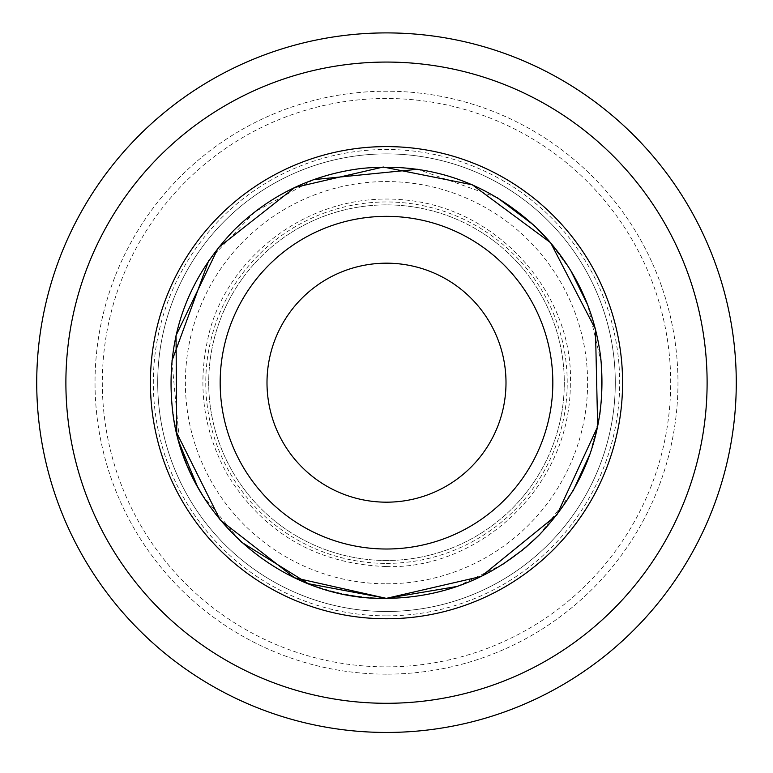 <?xml version="1.0" encoding="UTF-8"?>
<svg xmlns="http://www.w3.org/2000/svg" width="773" height="773" viewBox="0 0 773 773"><rect width="100%" height="100%" fill="white"/><g stroke="black" fill="none" stroke-linecap="round" stroke-linejoin="round"><path stroke-width="0.58" stroke-dasharray="3.87 2.9" d="M386.5 732.446A349.763 349.763 0 0 0 689.41 207.792A349.763 349.763 0 0 0 83.59 207.792A349.763 349.763 0 0 0 386.5 732.446A349.763 349.763 0 0 0 689.41 207.792A349.763 349.763 0 0 0 83.59 207.792A349.763 349.763 0 0 0 386.5 732.446A349.763 349.763 0 0 0 689.41 207.792A349.763 349.763 0 0 0 83.59 207.792A349.763 349.763 0 0 0 386.5 732.446M386.5 560.473A177.8 177.8 0 0 1 232.518 293.779A177.8 177.8 0 0 1 540.482 293.779A177.8 177.8 0 0 1 386.5 560.473A177.8 177.8 0 0 0 540.482 293.779A177.8 177.8 0 0 0 232.518 293.779A177.8 177.8 0 0 0 386.5 560.473M386.5 674.153A291.469 291.469 0 0 1 134.077 236.944A291.469 291.469 0 0 1 638.923 236.944A291.469 291.469 0 0 1 386.5 674.153A291.469 291.469 0 0 0 638.923 236.944A291.469 291.469 0 0 0 134.077 236.944A291.469 291.469 0 0 0 386.5 674.153M386.5 611.482A228.808 228.808 0 0 0 584.649 268.279A228.808 228.808 0 0 0 188.351 268.279A228.808 228.808 0 0 0 386.5 611.482A228.808 228.808 0 0 0 584.649 268.279A228.808 228.808 0 0 0 188.351 268.279A228.808 228.808 0 0 0 386.5 611.482M386.5 666.867A284.184 284.184 0 0 0 632.614 240.587A284.184 284.184 0 0 0 140.386 240.587A284.184 284.184 0 0 0 386.5 666.867A284.184 284.184 0 0 0 632.614 240.587A284.184 284.184 0 0 0 140.386 240.587A284.184 284.184 0 0 0 386.5 666.867M386.5 563.391A180.708 180.708 0 0 0 543.004 292.32A180.708 180.708 0 0 0 229.996 292.32A180.708 180.708 0 0 0 386.5 563.391M386.5 502.179A119.506 119.506 0 0 0 489.995 322.93A119.506 119.506 0 0 0 283.005 322.93A119.506 119.506 0 0 0 386.5 502.179M386.5 598.186A215.503 215.503 0 0 0 573.131 274.927A215.503 215.503 0 0 0 199.869 274.927A215.503 215.503 0 0 0 386.5 598.186A215.503 215.503 0 0 0 573.16 274.975A215.503 215.503 0 0 0 199.927 274.821A215.503 215.503 0 0 0 386.5 598.186M386.5 615.859A233.175 233.175 0 0 0 588.437 266.086A233.175 233.175 0 0 0 184.563 266.086A233.175 233.175 0 0 0 386.5 615.859M386.5 583.799A201.115 201.115 0 0 0 560.667 282.116A201.115 201.115 0 0 0 212.333 282.116A201.115 201.115 0 0 0 386.5 583.799M386.345 566.532C476.062 569.943 570.3 489.811 570.329 384.229C574.484 298.562 501.648 206.826 401.052 199.627C302.832 191.801 222.808 264.124 207.734 339.318C197.144 387.437 203.966 432.986 228.19 475.946C264.936 533.959 317.655 564.155 386.345 566.532M457.258 586.427L502.643 564.425M522.848 549.806L525.311 547.767M539.052 535.158L573.035 490.971M590.301 453.287L599.819 414.57M601.268 362.808L587.702 304.949M570.677 270.424L548.849 240.674M497.078 197.492L417.739 169.268M313.722 179.636L254.858 211.821L208.729 260.53M171.906 361.02L179.732 444.079M202.391 495.039L240.818 541.738"/><path stroke-width="1.16" d="M386.5 732.446A349.763 349.763 0 0 0 689.41 207.792A349.763 349.763 0 0 0 83.59 207.792A349.763 349.763 0 0 0 386.5 732.446M386.5 703.295A320.621 320.621 0 0 1 108.838 222.373A320.621 320.621 0 0 1 664.162 222.373A320.621 320.621 0 0 1 386.5 703.295M386.5 549.014A166.34 166.34 0 0 0 530.549 299.509A166.34 166.34 0 0 0 242.451 299.509A166.34 166.34 0 0 0 386.5 549.014M386.5 502.179A119.506 119.506 0 0 0 489.995 322.93A119.506 119.506 0 0 0 283.005 322.93A119.506 119.506 0 0 0 386.5 502.179M386.5 618.767A236.094 236.094 0 0 0 590.959 264.637A236.094 236.094 0 0 0 182.042 264.637A236.094 236.094 0 0 0 386.5 618.767M240.818 541.738L308.35 583.712L386.5 598.37L457.258 586.427M502.643 564.425L522.848 549.806M525.311 547.767L539.052 535.158M573.035 490.971L590.301 453.287M599.819 414.57L601.761 396.22L601.268 362.808M587.702 304.949L570.677 270.424M548.849 240.674L534.153 225.445L497.078 197.492M417.739 169.268L313.722 179.636M208.729 260.53L171.906 361.02M179.732 444.079L197.492 486.584L202.391 495.039M386.326 598.37L481.231 576.455L556.821 515.011L597.674 426.59L595.452 329.211L550.627 242.732L472.322 184.795L383.282 167.016L294.822 187.443L218.276 247.679L176.041 335.453L176.727 432.861L220.199 520.026L294.503 577.769L386.326 598.37M386.5 598.37C445.412 597.606 496.256 576.552 539.013 535.196C586.755 485.086 607.336 425.942 600.747 357.773C594.601 308.456 574.03 265.922 539.013 230.161C488.903 182.418 429.759 161.847 361.6 168.437C312.282 174.572 269.738 195.154 233.987 230.161C186.245 280.27 165.664 339.415 172.253 407.584C181.887 513.088 280.947 601.008 386.5 598.37"/></g></svg>
